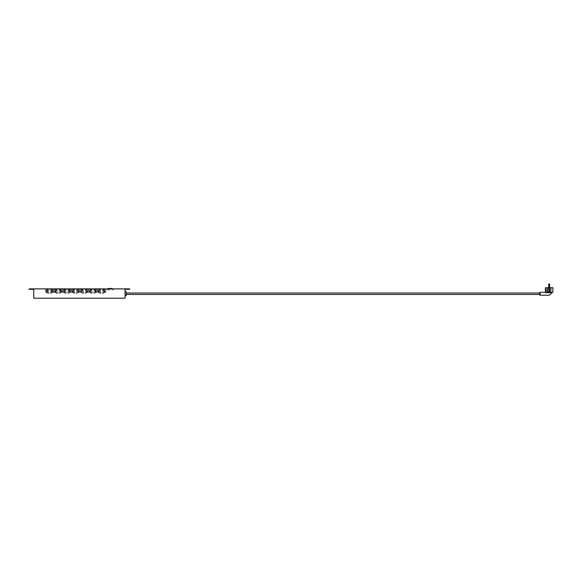 <?xml version="1.0" encoding="UTF-8"?>
<svg xmlns="http://www.w3.org/2000/svg" width="582" height="582" viewBox="0 0 582 582"><rect width="100%" height="100%" fill="white"/><g stroke="black" fill="none" stroke-linecap="round" stroke-linejoin="round"><path stroke-width="0.44" stroke-dasharray="2.91 2.18" d="M547.116 287.748L547.633 287.748L547.116 287.748M549.182 287.748L549.677 287.748L549.182 287.748M552.565 287.748L552.878 291.669L552.565 287.748M552.878 291.669L552.878 287.748L545.385 287.748L545.8 287.748L545.385 287.748L545.385 291.669L545.8 291.669L545.8 287.748L545.8 291.669L545.385 291.669M549.597 292.288L549.597 287.748L549.597 292.288L548.768 292.288L548.768 287.748L548.768 292.288L545.858 292.288L552.405 292.288L549.597 292.288L549.597 287.748M547.371 287.748L547.371 292.288M552.405 292.288L545.858 292.288L545.654 292.702L552.02 292.702L549.546 295.183L540.038 295.183L540.038 292.288L545.654 292.288L545.654 292.702M552.9 292.288L552.02 292.702M550.885 287.748L550.885 292.288M548.768 292.288L548.768 287.748M548.688 287.748L548.688 284.256L549.677 284.256L548.688 284.256L549.677 284.256L549.677 287.748M547.116 291.669L547.633 291.669L547.116 291.669M539.419 292.913L539.419 294.565M539.419 293.015L539.419 294.463L539.419 293.015M126.287 293.015L126.287 294.463L126.287 293.015M126.287 295.7L126.287 291.771M125.05 295.7L125.05 291.771L125.05 295.7M125.05 298.18L125.05 289.298L129.699 289.298L129.699 288.883L29.1 288.883L29.1 289.298L33.749 289.298L33.749 298.18L125.05 298.18M128.207 289.298L125.363 289.298L128.869 289.298L125.363 289.298L128.207 289.298L128.207 288.883L126.018 288.883L128.869 288.883L125.363 288.883L128.869 288.883L125.363 288.883L128.869 288.883L128.207 289.298M126.018 289.298L125.363 288.883L126.018 289.298M30.584 289.298L33.436 289.298L29.929 289.298L33.436 289.298L29.929 288.883L33.436 288.883L29.929 288.883L33.436 288.883L29.929 288.883L30.584 289.298M32.774 289.298L33.436 288.883L32.774 289.298M106.87 288.883L113.483 288.883L106.87 288.883L106.87 289.916L106.87 288.883M45.52 288.883L53.58 288.883L45.52 288.883L45.52 292.499L50.539 292.499L50.539 289.501L52.009 289.501L50.539 289.501M54.199 288.883L62.252 288.883L54.199 288.883L54.199 292.499L59.211 292.499L59.211 289.501L60.688 289.501L59.211 289.501M62.871 288.883L70.931 288.883L62.871 288.883L62.871 292.499L67.89 292.499L67.89 289.501L69.36 289.501L67.89 289.501M71.55 288.883L79.603 288.883L71.55 288.883L71.55 292.499L76.562 292.499L76.562 289.501L78.039 289.501L76.562 289.501M80.229 288.883L88.282 288.883L80.229 288.883L80.229 292.499L85.241 292.499L85.241 289.501L86.711 289.501L85.241 289.501M88.901 288.883L96.954 288.883L88.901 288.883L88.901 292.499L93.92 292.499L93.92 289.501L95.39 289.501L93.92 289.501M97.58 288.883L105.633 288.883L97.58 288.883L97.58 292.499L102.592 292.499L102.592 289.501L104.062 289.501L102.592 289.501M50.539 292.499L52.009 292.499L52.009 289.501M52.009 292.499L52.736 292.499L52.736 289.501L53.457 289.501L52.736 289.501M52.736 292.499L53.457 292.499L53.457 289.501M53.457 292.499L48.561 292.499L48.561 289.501L47.091 289.501L48.561 289.501M48.561 292.499L47.091 292.499L47.091 289.501M47.091 292.499L46.364 292.499L46.364 289.501L45.643 289.501L46.364 289.501M46.364 292.499L45.643 292.499L45.643 289.501M52.489 292.499L51.834 291A1.033 0.728 -90 0 1 51.973 289.61L51.929 289.53A1.135 0.8 90 0 0 51.776 291.058L52.125 292.499L51.471 291A1.033 0.728 -90 0 1 51.609 289.61L51.994 289.196L51.558 289.53A1.135 0.8 90 0 0 51.412 291.058L52.125 292.499M46.975 292.499L47.688 291.058A1.135 0.8 90 0 0 47.542 289.53L47.491 289.61A1.033 0.728 -90 0 1 47.629 291L46.975 292.499L46.524 292.499L47.266 291A1.033 0.728 -90 0 0 47.127 289.61L46.953 289.407M50.372 292.499L51.507 292.499L50.372 292.499L50.372 293.532L51.507 293.532L50.372 293.532M47.593 292.499L48.728 292.499L47.593 292.499L47.593 293.532L48.728 293.532L47.593 293.532M59.211 292.499L60.688 292.499L60.688 289.501M60.688 292.499L61.416 292.499L61.416 289.501L62.129 289.501L61.416 289.501M61.416 292.499L62.129 292.499L62.129 289.501M62.129 292.499L57.24 292.499L57.24 289.501L55.763 289.501L57.24 289.501M57.24 292.499L55.763 292.499L55.763 289.501M55.763 292.499L55.035 292.499L55.035 289.501L54.322 289.501L55.035 289.501M55.035 292.499L54.322 292.499L54.322 289.501M61.168 292.499L60.513 291A1.033 0.728 -90 0 1 60.644 289.61L60.601 289.53A1.135 0.8 90 0 0 60.455 291.058L60.804 292.499L60.15 291A1.033 0.728 -90 0 1 60.281 289.61L60.674 289.196L60.237 289.53A1.135 0.8 90 0 0 60.091 291.058L60.804 292.499M55.646 292.499L56.367 291.058A1.135 0.8 90 0 0 56.214 289.53L56.17 289.61A1.033 0.728 -90 0 1 56.301 291L55.646 292.499L55.203 292.499L55.937 291A1.033 0.728 -90 0 0 55.807 289.61L55.625 289.407M59.044 292.499L60.179 292.499L59.044 292.499L59.044 293.532L60.179 293.532L59.044 293.532M56.272 292.499L57.407 292.499L56.272 292.499L56.272 293.532L57.407 293.532L56.272 293.532M67.89 292.499L69.36 292.499L69.36 289.501M69.36 292.499L70.095 292.499L70.095 289.501L70.808 289.501L70.095 289.501M70.095 292.499L70.808 292.499L70.808 289.501M70.808 292.499L65.912 292.499L65.912 289.501L64.442 289.501L65.912 289.501M65.912 292.499L64.442 292.499L64.442 289.501M64.442 292.499L63.714 292.499L63.714 289.501L62.994 289.501L63.714 289.501M63.714 292.499L62.994 292.499L62.994 289.501M69.84 292.499L69.185 291A1.033 0.728 -90 0 1 69.323 289.61L69.28 289.53A1.135 0.8 90 0 0 69.127 291.058L69.476 292.499L68.822 291A1.033 0.728 -90 0 1 68.96 289.61L69.345 289.196L68.909 289.53A1.135 0.8 90 0 0 68.763 291.058L69.476 292.499M64.326 292.499L65.039 291.058A1.135 0.8 90 0 0 64.893 289.53L64.842 289.61A1.033 0.728 -90 0 1 64.98 291L64.326 292.499L63.874 292.499L64.617 291A1.033 0.728 -90 0 0 64.478 289.61L64.304 289.407M67.723 292.499L68.858 292.499L67.723 292.499L67.723 293.532L68.858 293.532L67.723 293.532M64.944 292.499L66.079 292.499L64.944 292.499L64.944 293.532L66.079 293.532L64.944 293.532M76.562 292.499L78.039 292.499L78.039 289.501M78.039 292.499L78.766 292.499L78.766 289.501L79.479 289.501L78.766 289.501M78.766 292.499L79.479 292.499L79.479 289.501M79.479 292.499L74.591 292.499L74.591 289.501L73.121 289.501L74.591 289.501M74.591 292.499L73.121 292.499L73.121 289.501M73.121 292.499L72.386 292.499L72.386 289.501L71.673 289.501L72.386 289.501M72.386 292.499L71.673 292.499L71.673 289.501M78.519 292.499L77.864 291A1.033 0.728 -90 0 1 78.003 289.61L77.952 289.53A1.135 0.8 90 0 0 77.806 291.058L78.155 292.499L77.501 291A1.033 0.728 -90 0 1 77.632 289.61L78.024 289.196L77.588 289.53A1.135 0.8 90 0 0 77.442 291.058L78.155 292.499M72.997 292.499L73.718 291.058A1.135 0.8 90 0 0 73.565 289.53L73.521 289.61A1.033 0.728 -90 0 1 73.652 291L72.997 292.499L72.554 292.499L73.288 291A1.033 0.728 -90 0 0 73.157 289.61L72.976 289.407M76.395 292.499L77.53 292.499L76.395 292.499L76.395 293.532L77.53 293.532L76.395 293.532M73.623 292.499L74.758 292.499L73.623 292.499L73.623 293.532L74.758 293.532L73.623 293.532M85.241 292.499L86.711 292.499L86.711 289.501M86.711 292.499L87.446 292.499L87.446 289.501L88.158 289.501L87.446 289.501M87.446 292.499L88.158 292.499L88.158 289.501M88.158 292.499L83.262 292.499L83.262 289.501L81.793 289.501L83.262 289.501M83.262 292.499L81.793 292.499L81.793 289.501M81.793 292.499L81.065 292.499L81.065 289.501L80.345 289.501L81.065 289.501M81.065 292.499L80.345 292.499L80.345 289.501M87.198 292.499L86.543 291A1.033 0.728 -90 0 1 86.674 289.61L86.631 289.53A1.135 0.8 90 0 0 86.478 291.058L86.827 292.499L86.172 291A1.033 0.728 -90 0 1 86.311 289.61L86.747 289.276L86.267 289.53A1.135 0.8 90 0 0 86.114 291.058L86.827 292.499M81.676 292.499L82.389 291.058A1.135 0.8 90 0 0 82.244 289.53L82.193 289.61A1.033 0.728 -90 0 1 82.331 291L81.676 292.499L81.225 292.499L81.967 291A1.033 0.728 -90 0 0 81.829 289.61L81.655 289.407M85.074 292.499L86.209 292.499L85.074 292.499L85.074 293.532L86.209 293.532L85.074 293.532M82.295 292.499L83.437 292.499L82.295 292.499L82.295 293.532L83.437 293.532L82.295 293.532M93.92 292.499L95.39 292.499L95.39 289.501M95.39 292.499L96.117 292.499L96.117 289.501L96.83 289.501L96.117 289.501M96.117 292.499L96.83 292.499L96.83 289.501M96.83 292.499L91.941 292.499L91.941 289.501L90.472 289.501L91.941 289.501M91.941 292.499L90.472 292.499L90.472 289.501M90.472 292.499L89.737 292.499L89.737 289.501L89.024 289.501L89.737 289.501M89.737 292.499L89.024 292.499L89.024 289.501M95.87 292.499L95.215 291A1.033 0.728 -90 0 1 95.353 289.61L95.303 289.53A1.135 0.8 90 0 0 95.157 291.058L95.506 292.499L94.851 291A1.033 0.728 -90 0 1 94.982 289.61L95.375 289.196L94.939 289.53A1.135 0.8 90 0 0 94.793 291.058L95.506 292.499M90.356 292.499L91.068 291.058A1.135 0.8 90 0 0 90.916 289.53L90.872 289.61A1.033 0.728 -90 0 1 91.01 291L90.356 292.499L89.904 292.499L90.639 291A1.033 0.728 -90 0 0 90.508 289.61L90.326 289.407M93.746 292.499L94.888 292.499L93.746 292.499L93.746 293.532L94.888 293.532L93.746 293.532M90.974 292.499L92.109 292.499L90.974 292.499L90.974 293.532L92.109 293.532L90.974 293.532M102.592 292.499L104.062 292.499L104.062 289.501M104.062 292.499L104.796 292.499L104.796 289.501L105.509 289.501L104.796 289.501M104.796 292.499L105.509 292.499L105.509 289.501M105.509 292.499L100.613 292.499L100.613 289.501L99.144 289.501L100.613 289.501M100.613 292.499L99.144 292.499L99.144 289.501M99.144 292.499L98.416 292.499L98.416 289.501L97.703 289.501L98.416 289.501M98.416 292.499L97.703 292.499L97.703 289.501M104.549 292.499L103.894 291A1.033 0.728 -90 0 1 104.025 289.61L103.982 289.53A1.135 0.8 90 0 0 103.829 291.058L104.178 292.499L103.523 291A1.033 0.728 -90 0 1 103.661 289.61L104.054 289.196L103.618 289.53A1.135 0.8 90 0 0 103.465 291.058L104.178 292.499M99.027 292.499L99.74 291.058A1.135 0.8 90 0 0 99.595 289.53L99.551 289.61A1.033 0.728 -90 0 1 99.682 291L99.027 292.499L98.576 292.499L99.318 291A1.033 0.728 -90 0 0 99.18 289.61L99.005 289.407M102.425 292.499L103.56 292.499L102.425 292.499L102.425 293.532L103.56 293.532L102.425 293.532M99.646 292.499L100.788 292.499L99.646 292.499L99.646 293.532L100.788 293.532L99.646 293.532M104.418 292.499L104.418 289.501M98.795 292.499L98.795 289.501M103.683 292.499L103.683 289.501M99.522 292.499L99.522 289.501M98.664 292.499L99.377 291.058A1.135 0.8 90 0 0 99.231 289.53L99.049 289.327M95.739 292.499L95.739 289.501M90.115 292.499L90.115 289.501M95.011 292.499L95.011 289.501M90.85 292.499L90.85 289.501M87.067 292.499L87.067 289.501M81.444 292.499L81.444 289.501M86.332 292.499L86.332 289.501M82.171 292.499L82.171 289.501M78.388 292.499L78.388 289.501M72.765 292.499L72.765 289.501M77.661 292.499L77.661 289.501M73.499 292.499L73.499 289.501M69.716 292.499L69.716 289.501M64.093 292.499L64.093 289.501M68.982 292.499L68.982 289.501M64.82 292.499L64.82 289.501M61.037 292.499L61.037 289.501M55.414 292.499L55.414 289.501M60.31 292.499L60.31 289.501M56.141 292.499L56.141 289.501M52.358 292.499L52.358 289.501M46.742 292.499L46.742 289.501M51.631 292.499L51.631 289.501M47.469 292.499L47.469 289.501M89.984 292.499L90.705 291.058A1.135 0.8 90 0 0 90.552 289.53L90.377 289.327M81.313 292.499L82.026 291.058A1.135 0.8 90 0 0 81.88 289.53L81.698 289.327M72.634 292.499L73.347 291.058A1.135 0.8 90 0 0 73.201 289.53L73.026 289.327M63.962 292.499L64.675 291.058A1.135 0.8 90 0 0 64.529 289.53L64.347 289.327M55.283 292.499L55.996 291.058A1.135 0.8 90 0 0 55.85 289.53L55.676 289.327M46.611 292.499L47.324 291.058A1.135 0.8 90 0 0 47.171 289.53L46.996 289.327M106.87 289.916L113.483 289.916L106.87 289.916M108.317 288.468L108.317 289.916L112.035 289.916L112.035 288.883M108.317 288.883L108.317 289.916L112.035 289.916L112.035 288.468M113.483 289.916L113.483 288.883L113.483 289.916M99.682 291L99.318 291M99.74 291.058L99.377 291.058M99.595 289.53L99.231 289.53M99.551 289.61L99.18 289.61M103.894 291L103.523 291M104.025 289.61L103.661 289.61M103.982 289.53L103.618 289.53M103.829 291.058L103.465 291.058M91.01 291L90.639 291M91.068 291.058L90.705 291.058M90.916 289.53L90.552 289.53M90.872 289.61L90.508 289.61M95.215 291L94.851 291M95.353 289.61L94.982 289.61M95.303 289.53L94.939 289.53M95.157 291.058L94.793 291.058M82.331 291L81.967 291M82.389 291.058L82.026 291.058M82.244 289.53L81.88 289.53M82.193 289.61L81.829 289.61M86.543 291L86.172 291M86.674 289.61L86.311 289.61M86.631 289.53L86.267 289.53M86.478 291.058L86.114 291.058M73.652 291L73.288 291M73.718 291.058L73.347 291.058M73.565 289.53L73.201 289.53M73.521 289.61L73.157 289.61M77.864 291L77.501 291M78.003 289.61L77.632 289.61M77.952 289.53L77.588 289.53M77.806 291.058L77.442 291.058M64.98 291L64.617 291M65.039 291.058L64.675 291.058M64.893 289.53L64.529 289.53M64.842 289.61L64.478 289.61M69.185 291L68.822 291M69.323 289.61L68.96 289.61M69.28 289.53L68.909 289.53M69.127 291.058L68.763 291.058M56.301 291L55.937 291M56.367 291.058L55.996 291.058M56.214 289.53L55.85 289.53M56.17 289.61L55.807 289.61M60.513 291L60.15 291M60.644 289.61L60.281 289.61M60.601 289.53L60.237 289.53M60.455 291.058L60.091 291.058M47.629 291L47.266 291M47.688 291.058L47.324 291.058M47.542 289.53L47.171 289.53M47.491 289.61L47.127 289.61M51.834 291L51.471 291M51.973 289.61L51.609 289.61M51.929 289.53L51.558 289.53M51.776 291.058L51.412 291.058M549.677 284.256L549.241 284.693M548.688 284.256L549.117 284.693M549.182 283.827L549.182 284.685L549.182 283.827M547.633 291.669L547.633 287.748M546.6 291.669L546.6 287.748M53.58 292.499L53.58 288.883M62.252 292.499L62.252 288.883M70.931 292.499L70.931 288.883M79.603 292.499L79.603 288.883M88.282 292.499L88.282 288.883M96.954 292.499L96.954 288.883M105.633 292.499L105.633 288.883M128.869 289.298L128.869 288.883M125.363 289.298L125.363 288.883M29.929 289.298L29.929 288.883M33.436 289.298L33.436 288.883M103.56 293.532L103.56 292.499M100.788 293.532L100.788 292.499M94.888 293.532L94.888 292.499M92.109 293.532L92.109 292.499M86.209 293.532L86.209 292.499M83.437 293.532L83.437 292.499M77.53 293.532L77.53 292.499M74.758 293.532L74.758 292.499M68.858 293.532L68.858 292.499M66.079 293.532L66.079 292.499M60.179 293.532L60.179 292.499M57.407 293.532L57.407 292.499M51.507 293.532L51.507 292.499M48.728 293.532L48.728 292.499"/><path stroke-width="0.87" d="M545.363 292.288L545.385 287.748L552.878 287.748L552.878 291.669M545.654 292.702L545.654 292.288L540.038 292.288L540.038 295.183L549.546 295.183L552.02 292.702L545.654 292.702L545.858 292.288L552.9 292.288L552.9 291.669M550.885 287.748L550.885 292.288M552.02 292.702L552.405 292.288M547.371 287.748L547.371 292.288M549.597 292.288L549.597 287.748M548.768 292.288L548.768 287.748M549.677 287.748L549.677 284.256L548.688 284.256L548.688 287.748M539.419 292.913L540.038 292.288L539.419 292.913L539.419 294.565L540.038 295.183L539.419 294.565M539.419 293.015L126.287 293.015M125.05 291.771L126.287 291.771L126.287 295.7L125.05 295.7M125.05 298.18L125.05 289.298L129.699 289.298L129.699 288.883L29.1 288.883L29.1 289.298L33.749 289.298L33.749 298.18L125.05 298.18M112.035 288.883L112.035 288.468L108.317 288.468L108.317 288.883M548.688 284.256L549.117 283.82M549.677 284.256L549.241 283.82M539.419 294.463L126.287 294.463"/></g></svg>
